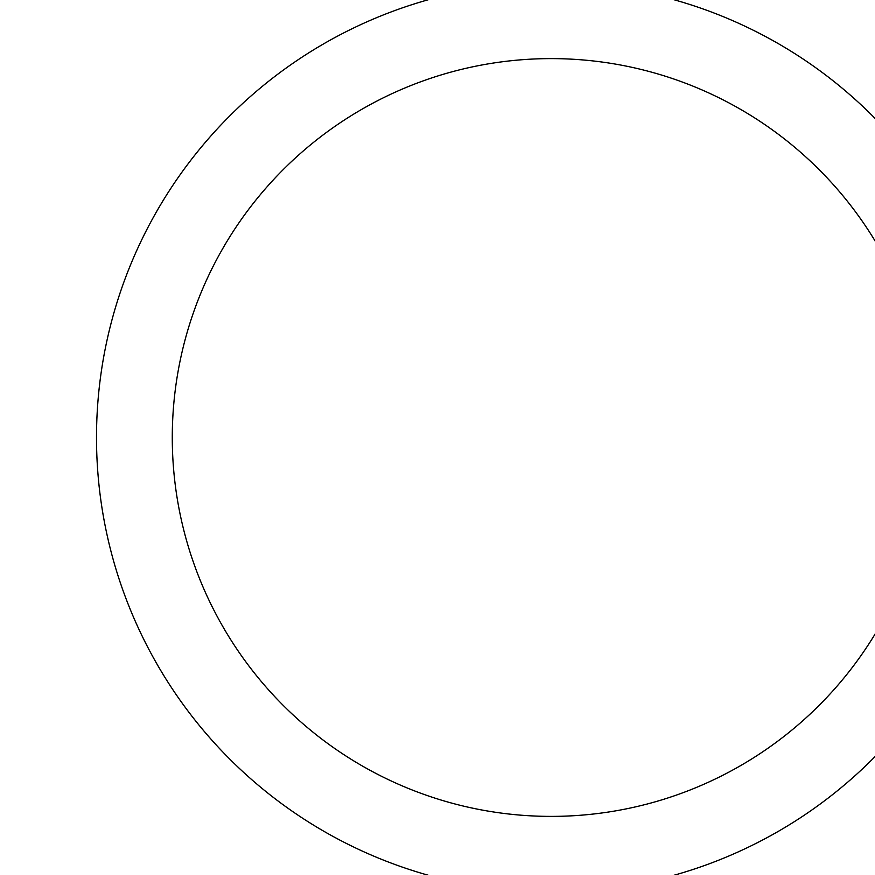<?xml version="1.0" encoding="UTF-8"?>
<svg xmlns="http://www.w3.org/2000/svg" width="875" height="875" viewBox="0 0 875 875"><rect width="100%" height="100%" fill="white"/><g stroke="black" fill="none" stroke-linecap="round" stroke-linejoin="round"><path stroke-width="1.31" d="M96.502 437.5A454.661 454.661 0 0 0 778.498 831.25A454.661 454.661 0 0 0 778.498 43.75A454.661 454.661 0 0 0 96.502 437.5A454.661 454.661 0 0 1 778.498 43.75A454.661 454.661 0 0 1 778.498 831.25A454.661 454.661 0 0 1 96.502 437.5M172.277 437.5A378.886 378.886 0 0 1 740.611 109.375A378.886 378.886 0 0 1 740.611 765.625A378.886 378.886 0 0 1 172.277 437.5A378.886 378.886 0 0 0 740.611 765.625A378.886 378.886 0 0 0 740.611 109.375A378.886 378.886 0 0 0 172.277 437.5"/></g></svg>
